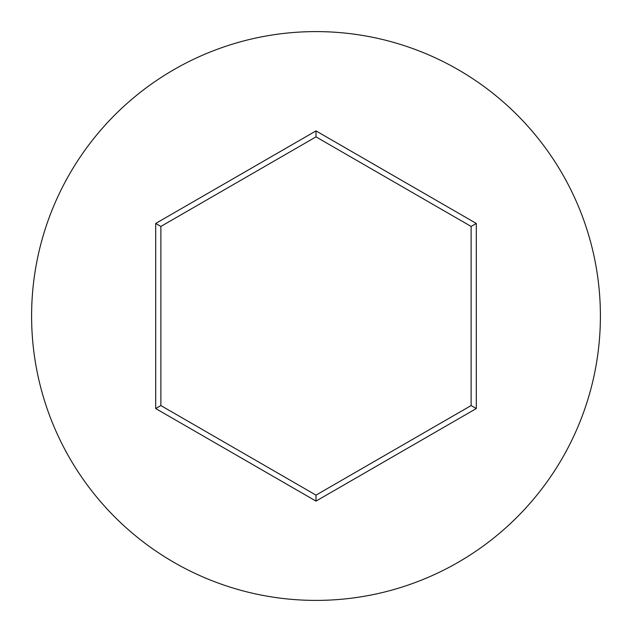 <?xml version="1.0" encoding="UTF-8"?>
<svg xmlns="http://www.w3.org/2000/svg" width="632" height="632" viewBox="0 0 632 632"><rect width="100%" height="100%" fill="white"/><g stroke="black" fill="none" stroke-linecap="round" stroke-linejoin="round"><path stroke-width="0.95" d="M600.4 316A284.4 284.4 0 0 0 316 31.6A284.4 284.4 0 0 0 31.6 316A284.4 284.4 0 0 0 316 600.4A284.4 284.4 0 0 0 600.4 316M155.701 408.548L155.701 223.452L316 130.903L476.299 223.452L476.299 408.548L316 501.097L155.701 408.548L160.876 405.562L316 495.125L471.124 405.562L471.124 226.438L316 136.875L160.876 226.438L160.876 405.562M316 501.097L316 495.125M471.124 405.562L476.299 408.548M471.124 226.438L476.299 223.452M316 136.875L316 130.903M155.701 223.452L160.876 226.438"/></g></svg>
